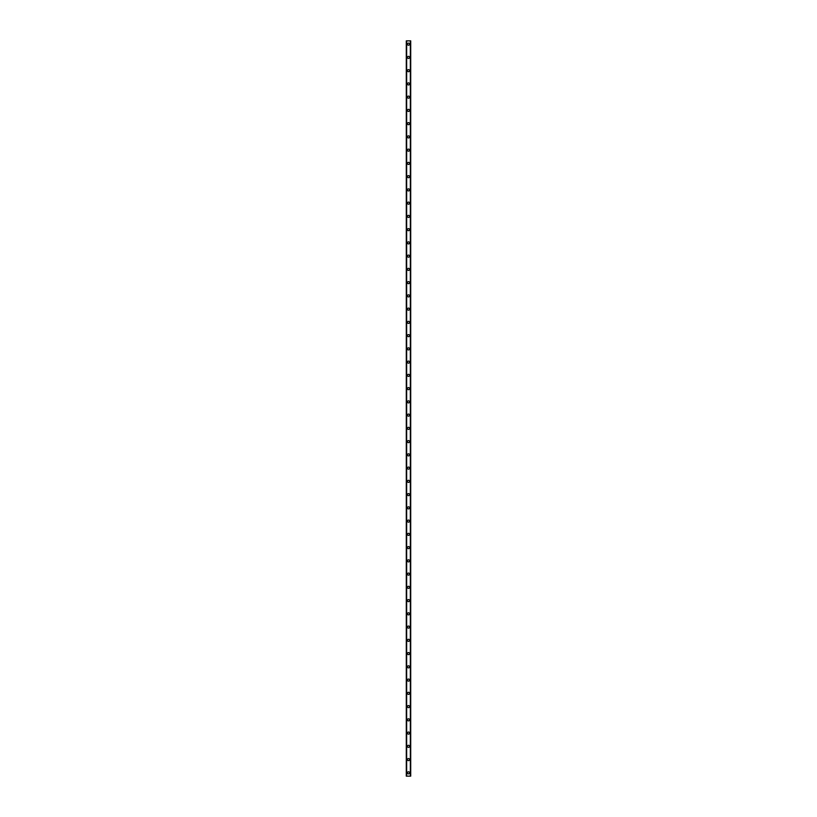 <?xml version="1.0" encoding="UTF-8"?>
<svg xmlns="http://www.w3.org/2000/svg" width="817" height="817" viewBox="0 0 817 817"><rect width="100%" height="100%" fill="white"/><g stroke="black" fill="none" stroke-linecap="round" stroke-linejoin="round"><path stroke-width="1.23" d="M407.448 772.841A1.052 1.052 0 0 1 408.5 771.789A1.052 1.052 0 0 1 409.552 772.841A1.052 1.052 0 0 1 408.5 773.883A1.052 1.052 0 0 1 407.448 772.841M407.448 759.585A1.052 1.052 0 0 1 408.5 758.544A1.052 1.052 0 0 1 409.552 759.585A1.052 1.052 0 0 1 408.5 760.637A1.052 1.052 0 0 1 407.448 759.585M407.448 746.34A1.052 1.052 0 0 1 408.5 745.288A1.052 1.052 0 0 1 409.552 746.34A1.052 1.052 0 0 1 408.5 747.392A1.052 1.052 0 0 1 407.448 746.34M407.448 733.094A1.052 1.052 0 0 1 408.5 732.042A1.052 1.052 0 0 1 409.552 733.094A1.052 1.052 0 0 1 408.5 734.136A1.052 1.052 0 0 1 407.448 733.094M407.448 719.838A1.052 1.052 0 0 1 408.5 718.797A1.052 1.052 0 0 1 409.552 719.838A1.052 1.052 0 0 1 408.5 720.89A1.052 1.052 0 0 1 407.448 719.838M407.448 706.593A1.052 1.052 0 0 1 408.5 705.541A1.052 1.052 0 0 1 409.552 706.593A1.052 1.052 0 0 1 408.5 707.645A1.052 1.052 0 0 1 407.448 706.593M407.448 693.347A1.052 1.052 0 0 1 408.5 692.295A1.052 1.052 0 0 1 409.552 693.347A1.052 1.052 0 0 1 408.5 694.399A1.052 1.052 0 0 1 407.448 693.347M407.448 680.101A1.052 1.052 0 0 1 408.5 679.05A1.052 1.052 0 0 1 409.552 680.101A1.052 1.052 0 0 1 408.5 681.143A1.052 1.052 0 0 1 407.448 680.101M407.448 666.846A1.052 1.052 0 0 1 408.5 665.804A1.052 1.052 0 0 1 409.552 666.846A1.052 1.052 0 0 1 408.5 667.898A1.052 1.052 0 0 1 407.448 666.846M407.448 653.6A1.052 1.052 0 0 1 408.5 652.548A1.052 1.052 0 0 1 409.552 653.6A1.052 1.052 0 0 1 408.5 654.652A1.052 1.052 0 0 1 407.448 653.6M407.448 640.354A1.052 1.052 0 0 1 408.5 639.303A1.052 1.052 0 0 1 409.552 640.354A1.052 1.052 0 0 1 408.5 641.396A1.052 1.052 0 0 1 407.448 640.354M407.448 627.099A1.052 1.052 0 0 1 408.5 626.057A1.052 1.052 0 0 1 409.552 627.099A1.052 1.052 0 0 1 408.5 628.15A1.052 1.052 0 0 1 407.448 627.099M407.448 613.853A1.052 1.052 0 0 1 408.5 612.801A1.052 1.052 0 0 1 409.552 613.853A1.052 1.052 0 0 1 408.5 614.905A1.052 1.052 0 0 1 407.448 613.853M407.448 600.607A1.052 1.052 0 0 1 408.5 599.555A1.052 1.052 0 0 1 409.552 600.607A1.052 1.052 0 0 1 408.5 601.659A1.052 1.052 0 0 1 407.448 600.607M407.448 587.362A1.052 1.052 0 0 1 408.5 586.31A1.052 1.052 0 0 1 409.552 587.362A1.052 1.052 0 0 1 408.5 588.403A1.052 1.052 0 0 1 407.448 587.362M407.448 574.106A1.052 1.052 0 0 1 408.5 573.064A1.052 1.052 0 0 1 409.552 574.106A1.052 1.052 0 0 1 408.5 575.158A1.052 1.052 0 0 1 407.448 574.106M407.448 560.86A1.052 1.052 0 0 1 408.5 559.808A1.052 1.052 0 0 1 409.552 560.86A1.052 1.052 0 0 1 408.5 561.912A1.052 1.052 0 0 1 407.448 560.86M407.448 547.615A1.052 1.052 0 0 1 408.5 546.563A1.052 1.052 0 0 1 409.552 547.615A1.052 1.052 0 0 1 408.5 548.656A1.052 1.052 0 0 1 407.448 547.615M407.448 534.359A1.052 1.052 0 0 1 408.5 533.317A1.052 1.052 0 0 1 409.552 534.359A1.052 1.052 0 0 1 408.5 535.411A1.052 1.052 0 0 1 407.448 534.359M407.448 521.113A1.052 1.052 0 0 1 408.5 520.061A1.052 1.052 0 0 1 409.552 521.113A1.052 1.052 0 0 1 408.5 522.165A1.052 1.052 0 0 1 407.448 521.113M407.448 507.868A1.052 1.052 0 0 1 408.5 506.816A1.052 1.052 0 0 1 409.552 507.868A1.052 1.052 0 0 1 408.5 508.909A1.052 1.052 0 0 1 407.448 507.868M407.448 494.612A1.052 1.052 0 0 1 408.5 493.57A1.052 1.052 0 0 1 409.552 494.612A1.052 1.052 0 0 1 408.5 495.664A1.052 1.052 0 0 1 407.448 494.612M407.448 481.366A1.052 1.052 0 0 1 408.5 480.314A1.052 1.052 0 0 1 409.552 481.366A1.052 1.052 0 0 1 408.5 482.418A1.052 1.052 0 0 1 407.448 481.366M407.448 468.121A1.052 1.052 0 0 1 408.5 467.069A1.052 1.052 0 0 1 409.552 468.121A1.052 1.052 0 0 1 408.5 469.172A1.052 1.052 0 0 1 407.448 468.121M407.448 454.875A1.052 1.052 0 0 1 408.5 453.823A1.052 1.052 0 0 1 409.552 454.875A1.052 1.052 0 0 1 408.5 455.917A1.052 1.052 0 0 1 407.448 454.875M407.448 441.619A1.052 1.052 0 0 1 408.5 440.577A1.052 1.052 0 0 1 409.552 441.619A1.052 1.052 0 0 1 408.5 442.671A1.052 1.052 0 0 1 407.448 441.619M407.448 428.374A1.052 1.052 0 0 1 408.5 427.322A1.052 1.052 0 0 1 409.552 428.374A1.052 1.052 0 0 1 408.5 429.425A1.052 1.052 0 0 1 407.448 428.374M407.448 415.128A1.052 1.052 0 0 1 408.5 414.076A1.052 1.052 0 0 1 409.552 415.128A1.052 1.052 0 0 1 408.5 416.17A1.052 1.052 0 0 1 407.448 415.128M407.448 401.872A1.052 1.052 0 0 1 408.5 400.83A1.052 1.052 0 0 1 409.552 401.872A1.052 1.052 0 0 1 408.5 402.924A1.052 1.052 0 0 1 407.448 401.872M407.448 388.626A1.052 1.052 0 0 1 408.5 387.575A1.052 1.052 0 0 1 409.552 388.626A1.052 1.052 0 0 1 408.5 389.678A1.052 1.052 0 0 1 407.448 388.626M407.448 375.381A1.052 1.052 0 0 1 408.5 374.329A1.052 1.052 0 0 1 409.552 375.381A1.052 1.052 0 0 1 408.5 376.423A1.052 1.052 0 0 1 407.448 375.381M407.448 362.125A1.052 1.052 0 0 1 408.5 361.083A1.052 1.052 0 0 1 409.552 362.125A1.052 1.052 0 0 1 408.5 363.177A1.052 1.052 0 0 1 407.448 362.125M407.448 348.879A1.052 1.052 0 0 1 408.5 347.828A1.052 1.052 0 0 1 409.552 348.879A1.052 1.052 0 0 1 408.5 349.931A1.052 1.052 0 0 1 407.448 348.879M407.448 335.634A1.052 1.052 0 0 1 408.5 334.582A1.052 1.052 0 0 1 409.552 335.634A1.052 1.052 0 0 1 408.5 336.686A1.052 1.052 0 0 1 407.448 335.634M407.448 322.388A1.052 1.052 0 0 1 408.5 321.336A1.052 1.052 0 0 1 409.552 322.388A1.052 1.052 0 0 1 408.5 323.43A1.052 1.052 0 0 1 407.448 322.388M407.448 309.132A1.052 1.052 0 0 1 408.5 308.091A1.052 1.052 0 0 1 409.552 309.132A1.052 1.052 0 0 1 408.5 310.184A1.052 1.052 0 0 1 407.448 309.132M407.448 295.887A1.052 1.052 0 0 1 408.5 294.835A1.052 1.052 0 0 1 409.552 295.887A1.052 1.052 0 0 1 408.5 296.939A1.052 1.052 0 0 1 407.448 295.887M407.448 282.641A1.052 1.052 0 0 1 408.5 281.589A1.052 1.052 0 0 1 409.552 282.641A1.052 1.052 0 0 1 408.5 283.683A1.052 1.052 0 0 1 407.448 282.641M407.448 269.385A1.052 1.052 0 0 1 408.5 268.344A1.052 1.052 0 0 1 409.552 269.385A1.052 1.052 0 0 1 408.5 270.437A1.052 1.052 0 0 1 407.448 269.385M407.448 256.14A1.052 1.052 0 0 1 408.5 255.088A1.052 1.052 0 0 1 409.552 256.14A1.052 1.052 0 0 1 408.5 257.192A1.052 1.052 0 0 1 407.448 256.14M407.448 242.894A1.052 1.052 0 0 1 408.5 241.842A1.052 1.052 0 0 1 409.552 242.894A1.052 1.052 0 0 1 408.5 243.936A1.052 1.052 0 0 1 407.448 242.894M407.448 229.638A1.052 1.052 0 0 1 408.5 228.597A1.052 1.052 0 0 1 409.552 229.638A1.052 1.052 0 0 1 408.5 230.69A1.052 1.052 0 0 1 407.448 229.638M407.448 216.393A1.052 1.052 0 0 1 408.5 215.341A1.052 1.052 0 0 1 409.552 216.393A1.052 1.052 0 0 1 408.5 217.445A1.052 1.052 0 0 1 407.448 216.393M407.448 203.147A1.052 1.052 0 0 1 408.5 202.095A1.052 1.052 0 0 1 409.552 203.147A1.052 1.052 0 0 1 408.5 204.199A1.052 1.052 0 0 1 407.448 203.147M407.448 189.901A1.052 1.052 0 0 1 408.5 188.85A1.052 1.052 0 0 1 409.552 189.901A1.052 1.052 0 0 1 408.5 190.943A1.052 1.052 0 0 1 407.448 189.901M407.448 176.646A1.052 1.052 0 0 1 408.5 175.604A1.052 1.052 0 0 1 409.552 176.646A1.052 1.052 0 0 1 408.5 177.697A1.052 1.052 0 0 1 407.448 176.646M407.448 163.4A1.052 1.052 0 0 1 408.5 162.348A1.052 1.052 0 0 1 409.552 163.4A1.052 1.052 0 0 1 408.5 164.452A1.052 1.052 0 0 1 407.448 163.4M407.448 150.154A1.052 1.052 0 0 1 408.5 149.102A1.052 1.052 0 0 1 409.552 150.154A1.052 1.052 0 0 1 408.5 151.196A1.052 1.052 0 0 1 407.448 150.154M407.448 136.899A1.052 1.052 0 0 1 408.5 135.857A1.052 1.052 0 0 1 409.552 136.899A1.052 1.052 0 0 1 408.5 137.95A1.052 1.052 0 0 1 407.448 136.899M407.448 123.653A1.052 1.052 0 0 1 408.5 122.601A1.052 1.052 0 0 1 409.552 123.653A1.052 1.052 0 0 1 408.5 124.705A1.052 1.052 0 0 1 407.448 123.653M407.448 110.407A1.052 1.052 0 0 1 408.5 109.355A1.052 1.052 0 0 1 409.552 110.407A1.052 1.052 0 0 1 408.5 111.459A1.052 1.052 0 0 1 407.448 110.407M407.448 97.162A1.052 1.052 0 0 1 408.5 96.11A1.052 1.052 0 0 1 409.552 97.162A1.052 1.052 0 0 1 408.5 98.203A1.052 1.052 0 0 1 407.448 97.162M407.448 83.906A1.052 1.052 0 0 1 408.5 82.864A1.052 1.052 0 0 1 409.552 83.906A1.052 1.052 0 0 1 408.5 84.958A1.052 1.052 0 0 1 407.448 83.906M407.448 70.66A1.052 1.052 0 0 1 408.5 69.608A1.052 1.052 0 0 1 409.552 70.66A1.052 1.052 0 0 1 408.5 71.712A1.052 1.052 0 0 1 407.448 70.66M407.448 57.415A1.052 1.052 0 0 1 408.5 56.363A1.052 1.052 0 0 1 409.552 57.415A1.052 1.052 0 0 1 408.5 58.456A1.052 1.052 0 0 1 407.448 57.415M407.448 44.159A1.052 1.052 0 0 1 408.5 43.117A1.052 1.052 0 0 1 409.552 44.159A1.052 1.052 0 0 1 408.5 45.211A1.052 1.052 0 0 1 407.448 44.159M410.655 40.85L406.294 40.85L406.294 776.15L410.706 776.15L410.706 40.85L410.655 776.15M410.369 776.15L410.369 40.85L410.389 776.15M406.611 776.15L406.631 40.85L406.611 776.15M406.294 40.85L406.294 776.15L406.294 40.85M406.652 40.85L406.652 776.15M410.348 40.85L410.348 776.15M410.706 40.85L410.706 776.15L410.706 40.85M406.345 40.85L406.345 776.15"/></g></svg>
